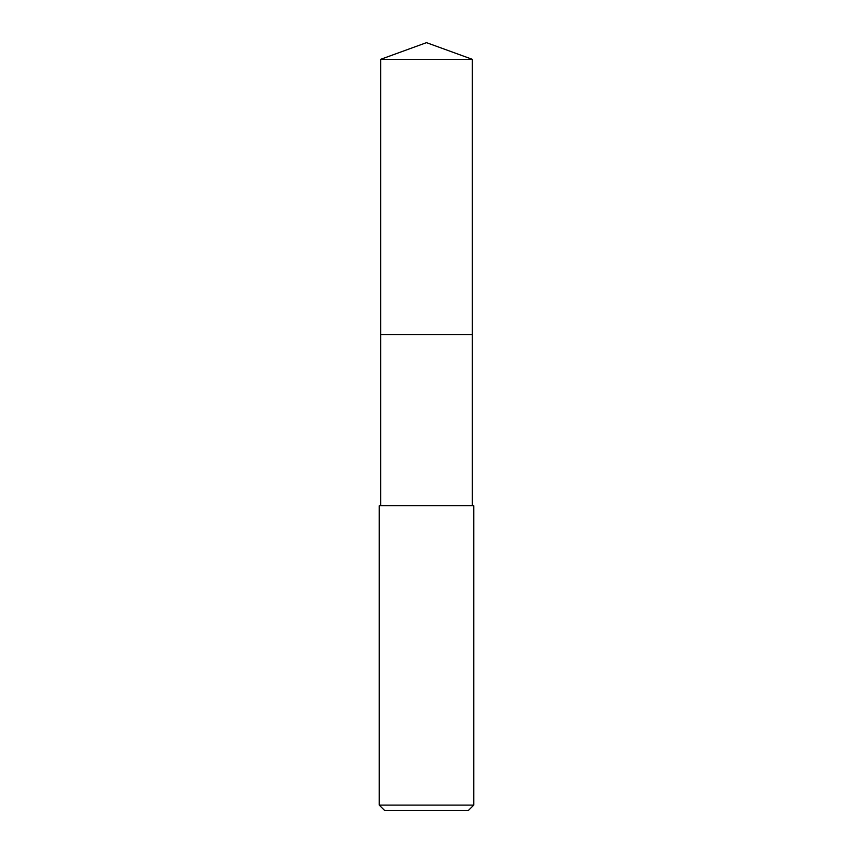 <?xml version="1.0" encoding="UTF-8"?>
<svg xmlns="http://www.w3.org/2000/svg" width="853" height="853" viewBox="0 0 853 853"><rect width="100%" height="100%" fill="white"/><g stroke="black" fill="none" stroke-linecap="round" stroke-linejoin="round"><path stroke-width="1.28" d="M472.359 505.744L472.359 59.337L380.641 59.337L380.641 334.536L472.359 334.536L380.641 334.536L380.641 59.337L426.5 42.65L380.641 59.337M426.5 505.744L379.233 505.744L379.233 805.093L473.767 805.093L473.767 505.744L426.5 505.744M379.233 805.093L384.49 810.35L468.51 810.35L473.767 805.093M426.5 42.65L472.359 59.337M380.641 505.744L380.641 334.536"/></g></svg>
